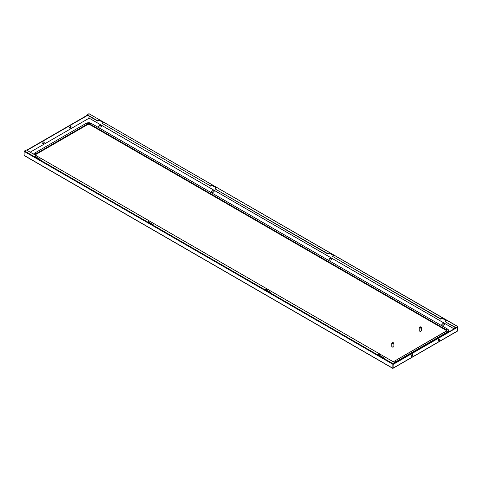 <?xml version="1.0" encoding="UTF-8"?>
<svg xmlns="http://www.w3.org/2000/svg" width="482" height="482" viewBox="0 0 482 482"><rect width="100%" height="100%" fill="white"/><g stroke="black" fill="none" stroke-linecap="round" stroke-linejoin="round"><path stroke-width="0.72" d="M394.909 362.783A3.723 2.151 0 0 0 395.945 362.362L447.651 332.508A3.723 2.151 0 0 0 448.742 330.989A3.723 2.151 0 0 0 448.742 330.911M446.603 330.887A1.597 0.922 0 0 0 446.145 330.339L89.821 124.615A1.597 0.922 0 0 0 87.561 124.615L35.855 154.469A1.597 0.922 0 0 0 35.397 155.017M392.089 343.744A1.066 0.615 0 0 0 393.457 343.811L391.974 342.955A1.066 0.615 0 0 0 391.776 343.311A1.066 0.615 0 0 0 392.089 343.744M391.776 343.311L391.776 346.353A1.066 0.615 0 0 0 392.089 346.787A1.066 0.615 0 0 0 393.246 346.919A1.066 0.615 0 0 0 393.902 346.353L393.902 343.311A1.066 0.615 0 0 0 393.589 342.877A1.066 0.615 0 0 0 392.221 342.81L392.221 343.027A1.066 0.615 0 0 0 392.155 343.057M393.457 343.811L393.457 344.028A1.066 0.615 0 0 0 393.704 343.883L393.704 343.666A1.066 0.615 0 0 0 393.902 343.311M393.704 343.666L392.221 342.81M393.704 343.883L392.221 343.027M419.539 327.893A1.066 0.615 0 0 0 420.913 327.959L419.43 327.103A1.066 0.615 0 0 0 419.232 327.459A1.066 0.615 0 0 0 419.539 327.893M419.232 327.459L419.232 330.501A1.066 0.615 0 0 0 419.539 330.935A1.066 0.615 0 0 0 420.702 331.068A1.066 0.615 0 0 0 421.358 330.501L421.358 327.459A1.066 0.615 0 0 0 421.045 327.025A1.066 0.615 0 0 0 419.671 326.959L419.671 327.176A1.066 0.615 0 0 0 419.611 327.206M420.913 327.959L420.913 328.176A1.066 0.615 0 0 0 421.16 328.037L421.16 327.82A1.066 0.615 0 0 0 421.358 327.459M421.16 327.82L419.671 326.959M421.16 328.037L419.671 327.176M393.836 346.57L393.836 346.564A1 0.578 180 0 1 393.836 346.57A1 0.578 180 0 1 393.547 346.974A1 0.578 180 0 1 392.456 347.1A1 0.578 180 0 1 391.842 346.57A1 0.578 180 0 1 391.842 346.564L391.842 346.564M421.292 330.718L421.292 330.712A1 0.578 180 0 1 421.292 330.718A1 0.578 180 0 1 420.997 331.122A1 0.578 180 0 1 419.912 331.248A1 0.578 180 0 1 419.298 330.718A1 0.578 180 0 1 419.298 330.712L419.298 330.712M213.737 192.029A1.332 0.765 -0 0 0 214.122 191.487A1.332 0.765 -0 0 0 213.303 190.776A1.332 0.765 -0 0 0 211.857 190.944A1.332 0.765 -0 0 0 211.465 191.487A1.332 0.765 -0 0 0 212.285 192.198A1.332 0.765 -0 0 0 213.737 192.029M331.255 259.882A1.332 0.765 180 0 1 329.808 260.045A1.332 0.765 180 0 1 328.989 259.34A1.332 0.765 180 0 1 329.375 258.798A1.332 0.765 180 0 1 330.827 258.629A1.332 0.765 180 0 1 331.646 259.34A1.332 0.765 180 0 1 331.255 259.882M100.913 126.893A1.332 0.765 -0 0 0 101.304 126.35A1.332 0.765 -0 0 0 100.479 125.639A1.332 0.765 -0 0 0 99.033 125.808A1.332 0.765 -0 0 0 98.641 126.35A1.332 0.765 -0 0 0 99.467 127.061A1.332 0.765 -0 0 0 100.913 126.893M444.079 325.019A1.332 0.765 180 0 1 442.633 325.181A1.332 0.765 180 0 1 441.807 324.476A1.332 0.765 180 0 1 442.199 323.934A1.332 0.765 180 0 1 443.651 323.765A1.332 0.765 180 0 1 444.47 324.476A1.332 0.765 180 0 1 444.079 325.019M214.092 191.649A1.332 0.765 0 0 0 213.171 191.077A1.332 0.765 0 0 0 211.857 191.27A1.332 0.765 0 0 0 211.496 191.649M329.019 259.503A1.332 0.765 180 0 1 329.375 259.123A1.332 0.765 180 0 1 330.694 258.924A1.332 0.765 180 0 1 331.616 259.503M101.274 126.513A1.332 0.765 0 0 0 100.346 125.941A1.332 0.765 0 0 0 99.033 126.133A1.332 0.765 0 0 0 98.671 126.513M441.837 324.639A1.332 0.765 180 0 1 442.199 324.259A1.332 0.765 180 0 1 443.512 324.067A1.332 0.765 180 0 1 444.44 324.639M88.881 117.97L89.14 116.186M457.316 330.724L457.617 330.857L457.617 326.862L455.833 327.893L455.833 327.567L457.816 326.519L89.158 113.812M378.551 355.035L379.774 354.005L378.268 354.873L382.967 357.584L384.473 356.716L394.909 362.741L392.842 364.265L392.842 368.26L393.119 364.103L457.316 327.037L457.514 331.074L457.9 330.694L457.816 326.519M27.016 150.342L87.658 115.331M70.336 128.152A1.066 0.615 120 0 0 71.035 127.212A1.066 0.615 120 0 0 70.872 126.362A1.066 0.615 120 0 0 70.336 126.417A1.066 0.615 120 0 0 69.643 127.35A1.066 0.615 120 0 0 69.806 128.206A1.066 0.615 120 0 0 70.336 128.152M43.488 143.654A1.066 0.615 -60 0 1 42.952 143.708A1.066 0.615 -60 0 1 42.79 142.853A1.066 0.615 -60 0 1 43.488 141.919A1.066 0.615 -60 0 1 44.019 141.865A1.066 0.615 -60 0 1 44.181 142.714A1.066 0.615 -60 0 1 43.488 143.654M42.832 143.594A1.066 0.615 120 0 0 43.205 143.491A1.066 0.615 120 0 0 43.856 141.816M70.709 126.314A1.066 0.615 -60 0 1 70.059 127.989A1.066 0.615 -60 0 1 69.685 128.091M26.733 150.179L87.375 115.168M392.854 368.266L24.1 155.367L24.684 155.704L24.1 155.367L24.1 151.378L26.167 149.854L36.602 155.879L35.102 156.746L39.801 159.464L41.307 158.59L149.426 221.015L147.92 221.883L152.625 224.6L154.126 223.732L266.95 288.869L265.443 289.736L270.143 292.447L271.649 291.58L379.774 354.005M439.168 339.039A1.066 0.615 -60 0 1 438.512 340.714A1.066 0.615 -60 0 1 438.144 340.816M411.291 356.319A1.066 0.615 120 0 0 411.664 356.216A1.066 0.615 120 0 0 412.315 354.541M411.941 356.379A1.066 0.615 120 0 0 412.64 355.445A1.066 0.615 120 0 0 412.478 354.589A1.066 0.615 120 0 0 411.941 354.644A1.066 0.615 120 0 0 411.248 355.583A1.066 0.615 120 0 0 411.411 356.433A1.066 0.615 120 0 0 411.941 356.379M438.795 339.141A1.066 0.615 -60 0 1 439.325 339.087A1.066 0.615 -60 0 1 439.488 339.943A1.066 0.615 -60 0 1 438.795 340.876A1.066 0.615 -60 0 1 438.265 340.931A1.066 0.615 -60 0 1 438.102 340.081A1.066 0.615 -60 0 1 438.795 339.141M457.599 327.2L393.137 364.416L393.137 368.103L457.599 330.887M103.449 122.711L99.033 120.163L97.527 121.03L87.091 115.005L89.08 113.632M455.833 327.893L445.398 321.868L455.833 327.567M333.797 255.701L329.375 253.152L327.874 254.02L215.05 188.884L327.874 253.695L329.375 252.827L334.08 255.538L332.574 256.406L440.693 318.831L442.199 317.963L446.898 320.675L445.398 321.542M87.091 114.68L97.527 120.705L99.033 119.837L103.732 122.549L102.226 123.416L210.351 185.841L211.857 184.974L216.557 187.685L215.05 188.558M327.874 254.02L327.874 253.695M102.226 123.416L210.351 185.841M446.615 320.837L442.199 318.289L440.693 319.156L332.574 256.406M440.693 319.156L440.693 318.831M216.273 187.847L211.857 185.299L210.351 186.166M97.527 121.03L97.527 120.705M393.125 364.097L394.909 362.741M35.385 156.909L36.602 155.879M148.203 222.045L149.426 221.015M265.727 289.899L266.95 288.869M442.199 318.289L442.199 317.963M99.033 120.163L99.033 119.837M211.857 185.299L211.857 184.974M329.375 253.152L329.375 252.827M395.945 362.362L395.945 362.205A0.53 0.307 -120 0 0 395.818 361.807A1.332 0.765 -120 0 0 395.192 361.169A1.332 0.765 -120 0 0 394.565 361.084L446.272 331.23A0.53 0.307 -120 0 0 446.242 331.248M447.651 332.508L447.651 332.351A0.53 0.307 -120 0 0 447.525 331.953A1.332 0.765 -120 0 0 446.898 331.315A1.332 0.765 -120 0 0 446.272 331.23A1.771 1.024 0 0 0 446.272 329.784A0.53 0.307 120 0 0 446.145 330.176L446.145 330.339M391.993 361.06A1.332 0.765 -60 0 1 392.059 361.084A1.771 1.024 0 0 0 392.221 361.169A1.771 1.024 0 0 0 394.397 361.169A1.771 1.024 0 0 0 394.565 361.084A0.53 0.307 -120 0 0 394.547 361.09L446.615 330.827A1.597 0.922 0 0 0 446.145 330.176L89.821 124.452A1.597 0.922 0 0 0 87.561 124.452L35.855 154.306A1.597 0.922 0 0 0 35.385 154.957L35.74 155.367A0.53 0.307 -60 0 1 35.758 155.379M394.21 362.337A3.543 2.049 0 0 0 395.818 361.807L447.525 331.953A3.543 2.049 0 0 0 447.525 329.055A1.332 0.765 120 0 0 446.272 329.784L89.941 124.055A0.53 0.307 120 0 0 89.821 124.452L89.821 124.615M394.764 362.663A3.723 2.151 0 0 0 395.945 362.205L447.651 332.351A3.723 2.151 0 0 0 448.742 330.827A3.723 2.151 0 0 0 448.459 330.001M447.555 329.073A0.53 0.307 120 0 0 447.525 329.055L91.2 123.332A1.332 0.765 120 0 0 89.941 124.055A1.771 1.024 0 0 0 87.435 124.055A0.53 0.307 60 0 1 87.561 124.452L87.561 124.615M35.662 155.337A1.332 0.765 -60 0 1 35.728 155.361L392.059 361.084A0.53 0.307 -60 0 1 392.071 361.09L394.547 361.09A0.53 0.307 -120 0 0 394.535 361.096M86.151 123.35A0.53 0.307 60 0 1 86.182 123.332L34.475 153.186A0.53 0.307 60 0 1 34.475 153.186A1.332 0.765 60 0 1 35.728 153.909A1.771 1.024 0 0 0 35.728 155.361L392.071 361.09A0.53 0.307 -60 0 1 392.083 361.096M35.644 156.758L40.06 159.307M148.468 221.895L152.884 224.449M265.992 289.748L270.408 292.297M378.81 354.885L383.232 357.433M91.225 123.35A0.53 0.307 120 0 0 91.2 123.332A3.543 2.049 0 0 0 90.863 123.163A3.543 2.049 0 0 0 86.519 123.163A3.543 2.049 0 0 0 86.182 123.332A1.332 0.765 60 0 1 87.435 124.055L35.728 153.909A0.53 0.307 60 0 1 35.855 154.306L35.855 154.469M448.742 330.989L447.543 329.067L90.863 123.163L86.17 123.344L34.457 153.198A3.543 2.049 0 0 0 33.553 154.113M89.14 118.162L30.209 152.185L89.146 118.162L454.122 328.881M454.158 328.863L89.14 118.12M392.842 364.265L24.1 151.378M88.875 113.65L457.617 326.537M393.125 363.771L24.383 150.884M34.457 153.198L33.505 154.089M392.788 368.368L24.329 155.644M393.059 368.29L457.514 331.074"/></g></svg>
